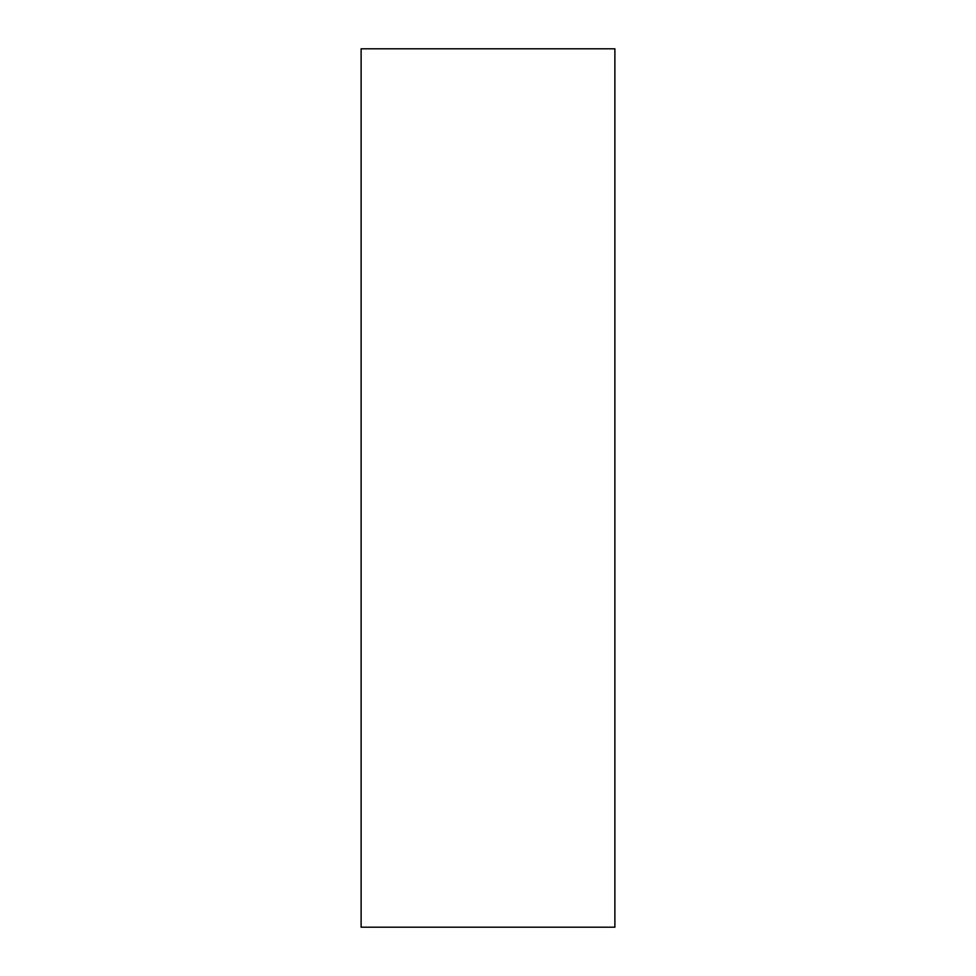 <?xml version="1.0" encoding="UTF-8"?>
<svg xmlns="http://www.w3.org/2000/svg" width="976" height="976" viewBox="0 0 976 976"><rect width="100%" height="100%" fill="white"/><g stroke="black" fill="none" stroke-linecap="round" stroke-linejoin="round"><path stroke-width="1.46" d="M361.12 48.8L361.12 927.2L614.88 927.2L614.88 48.8L361.12 48.8"/></g></svg>
